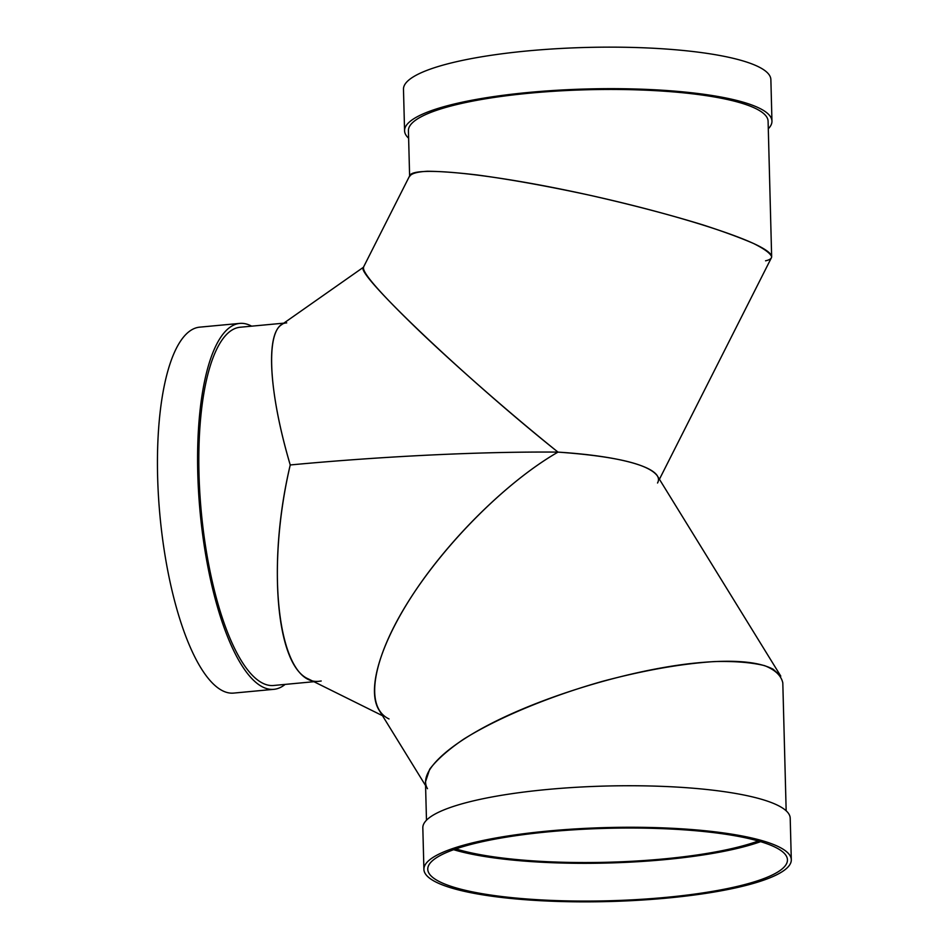 <?xml version="1.0" encoding="UTF-8"?>
<svg xmlns="http://www.w3.org/2000/svg" width="949" height="949" viewBox="0 0 949 949"><rect width="100%" height="100%" fill="white"/><g stroke="black" fill="none" stroke-linecap="round" stroke-linejoin="round"><path stroke-width="1.42" d="M283.787 323.158L240.05 327.251A179.907 55.789 84.7 0 0 198.982 473.504A179.907 55.789 84.7 0 0 261.426 682.521A179.907 55.789 84.7 0 0 273.573 685.486L313.929 681.702M286.717 322.885C265.305 323.716 266.847 386.029 290.24 464.963C264.024 575.26 279.67 688.072 320.228 681.121L321.201 681.002M285.127 684.407A183.762 56.987 -95.3 0 1 273.929 689.318A183.762 56.987 -95.3 0 1 200.073 511.677A183.762 56.987 -95.3 0 1 239.694 323.407A183.762 56.987 -95.3 0 1 251.615 326.159M273.929 689.318L233.786 693.078A183.762 56.987 -95.3 0 1 159.93 515.426A183.762 56.987 -95.3 0 1 199.551 327.168L239.694 323.407M382.506 715.712L308.259 678.891C275.981 665.249 267.321 562.401 290.24 464.963C383.61 456.196 482.875 451.439 557.988 452.115C507.288 481.19 446.208 541.926 409.446 599.815C372.625 657.716 364.036 706.602 388.544 718.713L389.031 718.939M363.657 267.108C361.308 271.829 380.43 293.68 421.048 332.66C460.146 369.873 513.421 416.338 557.988 452.115C482.875 451.439 383.61 456.196 290.24 464.963C269.208 393.752 265.495 335.033 281.39 324.843L363.431 267.262M425.567 785.57L378.971 709.971C365.875 688.642 381.818 639.045 418.972 585.486C456.172 531.938 511.558 478.794 557.988 452.115C615.213 456.208 648.297 464.073 657.23 475.71L780.79 676.127L773.198 669.27C757.48 660.943 729.247 659.116 688.5 663.802C629.97 670.86 555.284 692.723 501.06 718.654C446.884 744.585 417.572 772.498 427.501 788.69M657.538 483.005L657.538 483.005C665.296 468.877 624.988 456.362 557.988 452.115C467.94 380.371 355.151 273.407 363.313 267.499L409.873 175.399C414.061 166.455 482.27 172.92 566.078 190.191C649.804 207.38 735.428 232.564 762.166 247.855C769.485 252.043 772.557 255.352 771.395 257.784L659.425 479.269M548.534 830.992A183.762 36.999 -1.5 0 1 791.3 859.747A183.762 36.999 -1.5 0 1 608.57 901.55A183.762 36.999 -1.5 0 1 423.906 869.367A183.762 36.999 -1.5 0 1 548.534 830.992M423.906 869.367L422.827 827.848A183.762 36.999 -1.5 0 1 547.443 789.473A183.762 36.999 -1.5 0 1 790.209 818.228L791.3 859.747M549.768 831.692A179.907 36.228 -1.5 0 1 787.445 859.853A179.907 36.228 -1.5 0 1 608.546 900.779A179.907 36.228 -1.5 0 1 427.762 869.272A179.907 36.228 -1.5 0 1 549.768 831.692M426.481 820.209L425.472 781.893L429.66 769.271C436.765 759.829 448.082 749.805 463.622 739.2C497.762 717.824 549.032 696.483 602.805 681.252C643.944 670.314 681.168 663.754 714.49 661.56C734.799 661.073 751.478 662.438 764.538 665.629C775.167 669.84 781.252 675.605 782.806 682.924L786.163 810.79M758.287 840.992A176.051 35.457 -1.5 0 1 455.9 848.904M760.6 841.668A179.907 36.228 -1.5 0 1 453.622 849.699M768.299 128.791A183.762 36.999 178.5 0 0 771.952 121.152L770.873 79.633A183.762 36.999 178.5 0 0 586.209 47.45A183.762 36.999 178.5 0 0 403.479 89.253L404.571 130.772A183.762 36.999 178.5 0 0 408.616 138.21M771.952 121.152A183.762 36.999 178.5 0 0 587.289 88.969A183.762 36.999 178.5 0 0 404.571 130.772M765.546 260.809C769.639 259.919 771.679 258.531 771.644 256.657C770.197 253.146 764.135 248.757 753.482 243.454C740.35 237.76 723.553 231.58 703.055 224.937C669.413 214.604 631.749 204.723 590.076 195.316C548.415 186.289 510.835 179.503 477.335 174.984C456.967 172.576 440.289 171.342 427.311 171.259C416.801 171.876 410.905 173.631 409.624 176.526M771.644 256.657L768.097 121.258A179.907 36.228 178.5 0 0 587.312 89.752A179.907 36.228 178.5 0 0 408.426 130.677L409.612 175.933"/></g></svg>
